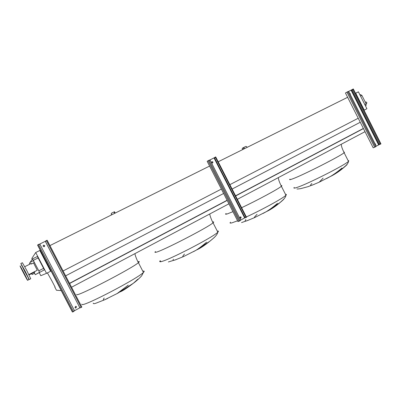 <?xml version="1.0" encoding="UTF-8"?>
<svg xmlns="http://www.w3.org/2000/svg" width="401" height="401" viewBox="0 0 401 401"><rect width="100%" height="100%" fill="white"/><g stroke="black" fill="none" stroke-linecap="round" stroke-linejoin="round"><path stroke-width="0.6" d="M76.005 306.359L76.466 306.75L75.819 308.003L75.418 307.983M76.506 306.765L75.624 306.344L74.977 307.597L75.859 308.018L76.506 306.765M43.188 245.477L43.544 245.201L44.671 245.582L44.591 246.455M44.691 245.552L43.564 245.171L43.128 246.329L44.25 246.71L44.691 245.552M45.624 241.878L79.649 307.356L80.531 307.783L81.839 307.076L47.148 240.224L46.02 240.74L45.604 241.908L79.649 307.356M72.35 311.933L73.889 311.462L74.27 310.289L40.12 244.605L38.972 244.224L38.541 244.435L37.594 245.096L72.35 311.933M80.01 307.717L74.35 310.805M45.604 241.156L39.519 244.159M45.604 241.908L45.679 241.036M80.11 307.752L79.604 307.341M114.47 211.733L115.177 213.091L114.47 211.733L111.563 213.162L111.272 214.059L111.673 214.836M111.272 214.059L111.608 214.871M111.212 214.109L111.433 213.252M240.249 216.886L241.021 217.292L240.69 218.324M241.156 217.247L240.314 216.861L239.923 217.918L240.76 218.304L241.156 217.247M211.858 161.718L212.831 162.084L212.655 163.001M212.951 162.009L211.994 161.638L211.688 162.636L212.64 163.006L212.951 162.009M215.713 156.936L214.981 157.267L214.695 158.26L244.841 217.312L245.678 217.703L246.485 217.222M214.695 158.26L244.841 217.312M237.993 221.583L207.172 161.317L237.993 221.583L240.219 220.695L240.495 219.683L210.249 160.46L209.282 160.084L207.192 161.287M245.076 217.718L240.58 220.139M214.57 157.623L209.743 160.044M214.57 158.335L214.856 157.347M245.607 217.723L244.7 217.357M375.07 143.849L375.516 144.741M375.597 144.896L375.652 144.129L375.015 143.738M349.752 93.538L350.203 94.436M350.263 94.556L350.324 93.799L349.677 93.393M380.945 143.894L353.301 88.942L352.785 89.192L352.574 90.065L379.627 143.844L380.379 144.21L380.935 143.879M352.574 90.065L379.627 143.844M373.201 147.834L345.451 92.992L373.201 147.834L375.847 146.691L376.048 145.794L348.915 91.874L348.078 91.513L345.552 92.922M379.912 144.305L376.133 146.205M352.424 89.448L348.479 91.488M352.389 90.17L352.73 89.222M380.328 144.225L379.431 143.919M137.849 279.196L133.317 283.291C127.067 288.058 122.681 290.925 120.16 291.883M116.977 293.672L128.26 285.121M104.19 298.018C102.972 299.818 103.087 300.424 104.541 299.833L107.829 298.334M142.806 271.186L143.418 271.076C144.495 270.946 144.5 271.387 143.433 272.404L141.799 275.567C142.069 275.517 137.728 280.139 133.317 283.291L117.894 293.166L104.541 299.833L95.899 303.211C94.055 303.868 93.167 303.823 93.248 303.076M214.36 237.317L213.728 237.978C206.485 244.234 200.68 248.254 196.32 250.044M193.508 251.648L195.828 250.369C198.645 248.615 202.224 245.898 206.565 242.229M184.46 254.064C182.595 256.244 182.224 257.111 183.337 256.66L175.327 259.888C173.372 260.595 172.711 260.389 173.342 259.267M176.199 259.572L168.38 261.958M283.763 199.327C277.492 205.076 271.683 209.187 266.329 211.653M263.066 213.447L266.439 211.593C269.622 209.653 273.302 206.916 277.482 203.382M257.081 214.294C254.595 216.836 253.753 217.949 254.545 217.638L247.071 220.725C245.036 221.482 244.64 221.101 245.873 219.588M248.675 220.114L241.552 222.575M347.015 164.711C341.426 169.934 335.747 173.939 329.973 176.716M326.534 178.585L330.72 176.295C334.203 174.204 337.968 171.453 342.013 168.034M323.101 178.144L319.226 182.174L312.234 185.137C310.128 185.934 310.008 185.387 311.868 183.488M314.469 184.244L307.863 186.716L300.605 188.66L298.113 188.956M366.669 103.458L366.79 102.44L365.912 101.944L365.331 102.235M30.872 263.071L31.333 264.048L30.872 263.071M34.321 262.54L33.348 260.67L30.356 262.174M31.654 273.753L32.09 274.525L31.704 273.718M34.24 272.424L34.621 273.236M26.511 273.883L26.842 274.56L26.511 273.883M23.86 268.795L24.195 269.482L23.86 268.795M21.93 265.337L22.266 266.023L21.93 265.337M21.849 265.532L22.18 266.209L21.849 265.532M23.629 269.186L23.955 269.853L23.629 269.186M26.225 274.164L26.546 274.825L26.225 274.164M28.15 277.622L28.476 278.284L28.15 277.622M28.291 277.537L27.925 276.89L28.291 277.537M28.847 274.565L37.278 270.274L33.559 262.926M25.218 271.302L29.228 279.527L24.872 271.743L20.857 263.512L25.218 271.302M20.882 263.502L22.401 262.74L26.777 270.51L30.737 278.755M24.962 271.627L23.083 267.778L24.962 271.627M22.551 271.001L22.842 271.597L22.551 271.001M24.882 275.472L25.173 276.068L24.882 275.472M26.606 278.59L26.286 278.008L26.606 278.59M26.717 278.52L26.391 277.938L26.717 278.52M25.113 275.246L25.413 275.853L25.113 275.246M22.737 270.685L23.037 271.297L22.737 270.685M21.007 267.572L21.308 268.184L21.007 267.572M20.947 267.728L21.243 268.334L20.947 267.728M27.564 280.319C27.494 280.75 19.895 266.179 20.05 265.918L20.05 265.913C19.96 265.171 27.759 280.114 27.569 280.304L27.564 280.319M28.346 278.174L28.927 279.607M22.05 269.743L25.564 276.49L22.055 269.743M34.621 273.447L35.328 274.68L39.509 272.359L38.797 270.815L32.511 258.926L29.433 263.362L29.794 264.169M35.328 274.68L44.371 269.873L37.393 256.48L32.516 258.921M34.802 271.993L34.676 271.597M35.709 252.535L39.824 250.485L50.621 271.246L46.536 273.342L35.709 252.535L31.819 258.45L32.255 259.292M46.536 273.342L40.797 275.698L39.233 272.685M358.283 118.21L229.868 184.666M221.352 189.071L63.082 270.976M347.732 97.253L218.184 161.783M209.598 166.064L49.904 245.607M40.336 250.374L39.884 250.6M51.062 270.996L50.611 271.226M360.203 122.29L232.109 189.056M223.608 193.488L65.614 275.848M363.316 128.47L235.552 195.808M227.076 200.279L69.503 283.332M363.386 128.611L235.633 195.964M227.156 200.43L69.589 283.502M364.945 131.708L237.357 199.342M228.891 203.833L71.533 287.246M55.047 286.971L54.812 287.091L56.456 290.249L61.253 290.595M47.408 272.896L51.774 280.68L55.107 287.091L54.812 287.091M355.707 93.167L364.233 110.115L366.91 108.741L358.404 91.824L355.492 93.293M366.023 105.503L365.431 105.804L366.063 105.478L366.163 103.894L361.908 95.423L360.549 94.616L359.953 94.912M21.438 265.216L21.915 265.903M242.595 149.628L242.224 148.34L243.848 147.413L245.903 146.395L246.675 146.701L247.036 147.413M46.411 240.545L81.187 307.477M37.714 244.881L72.651 312.058M38.541 244.435L73.503 311.672M113.994 211.954L114.701 213.332M215.297 157.112L246.109 217.482M208.074 160.716L239.016 221.287M208.946 160.25L239.908 220.866M214.024 157.929L244.645 217.918M353.045 89.062L380.699 144.039M346.925 92.115L374.684 147.262M347.817 91.644L375.592 146.831M351.101 90.195L378.604 144.856M351.547 89.959L379.055 144.641M137.914 261.733L138.515 261.582C139.553 261.372 139.518 261.733 138.405 262.66L138.405 262.66C132.926 267.888 78.526 296.209 76.837 294.665L76.686 294.379M134.886 253.663L135.363 255.527C135.633 256.6 137.147 260.52 138.405 262.66L143.433 272.404C138.265 278.224 83.949 306.65 81.954 304.519L81.759 304.143M212.63 222.019C213.903 221.688 214.044 221.948 213.041 222.801L213.041 222.801C208.746 227.061 161.533 251.412 155.884 252.269C154.766 252.53 154.636 252.289 155.498 251.537M217.302 231.126C218.61 230.876 218.786 231.222 217.828 232.154C213.793 236.921 166.631 261.307 160.721 261.663C159.563 261.848 159.397 261.532 160.23 260.7M281.051 185.633C282.028 185.402 282.134 185.613 281.382 186.27L281.382 186.27C278.845 188.691 257.597 200.179 241.623 207.703M232.901 211.678L227.633 213.783C225.542 214.485 225.026 214.39 226.094 213.487M285.522 194.415C286.525 194.254 286.665 194.535 285.948 195.252C283.552 197.949 262.389 209.588 246.339 216.946M237.557 220.801L232.219 222.761C230.084 223.372 229.527 223.182 230.545 222.194M343.857 152.195C344.589 152.039 344.675 152.205 344.118 152.696L344.118 152.696C341.547 155.503 303.647 174.791 293.046 178.696C289.998 179.864 288.991 179.999 290.028 179.102M348.143 160.671C348.895 160.57 349.005 160.791 348.474 161.332C346.093 164.5 308.194 183.758 297.407 187.292C294.314 188.36 293.256 188.4 294.249 187.412M38.797 270.815L43.669 268.329M33.348 260.354L38.24 257.898M361.908 95.423L360.554 96.1M366.163 103.894L364.815 104.581M243.121 147.799L243.753 149.047M243.848 147.413L244.495 148.681M47.107 240.229L81.839 307.076M215.708 156.926L246.495 217.247M183.337 256.66L195.828 250.369L209.974 241.151L213.728 237.978C216.124 235.808 217.492 233.868 217.828 232.154L213.041 222.801C211.788 220.67 210.279 216.54 210.134 215.798L209.718 213.994M254.545 217.638L266.439 211.593L279.858 202.705L283.076 199.833C284.8 198.179 285.758 196.65 285.948 195.252L281.382 186.27C279.868 183.177 278.951 180.886 278.62 179.397L278.269 177.653M319.226 182.174L330.72 176.295C336.529 173.102 341.597 169.518 345.923 165.543C347.512 164.019 348.364 162.616 348.474 161.332L344.118 152.696C342.629 149.583 341.757 147.342 341.507 145.979L341.221 144.285M366.725 103.428L366.093 103.749M31.333 264.048L34.326 262.54M32.09 274.525L34.626 273.236M29.228 279.527L30.767 278.74M298.003 188.981L296.956 188.991M160.395 261.026L160.831 261.838M366.063 105.478L365.431 105.799M29.027 274.926L34.807 271.983M27.569 280.304L28.947 279.597M24.757 266.705L31.027 263.552"/></g></svg>
